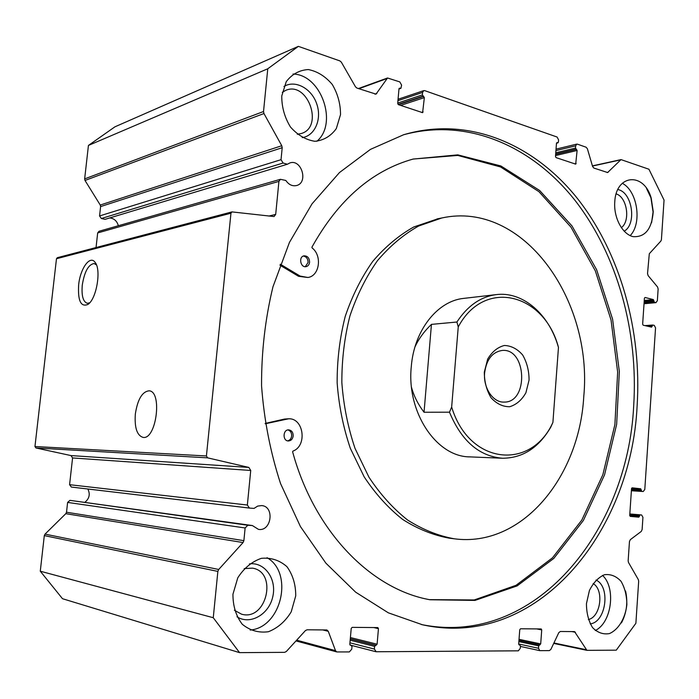 <?xml version="1.0" encoding="UTF-8"?>
<svg xmlns="http://www.w3.org/2000/svg" width="699" height="699" viewBox="0 0 699 699"><rect width="100%" height="100%" fill="white"/><g stroke="black" fill="none" stroke-linecap="round" stroke-linejoin="round"><path stroke-width="1.05" d="M287.63 440.859C289.91 440.3 291.256 438.657 291.658 435.931C291.728 432.768 290.487 430.767 287.936 429.929M305.271 266.695L308.058 262.518C308.014 258.77 306.433 256.62 303.305 256.061M293.178 435.966C293.178 432.358 291.684 430.331 288.687 429.868C282.763 429.492 282.448 441.06 288.39 440.964C291.055 440.754 292.654 439.094 293.178 435.966M309.587 262.247C309.412 257.992 307.56 255.851 304.03 255.843C298.333 256.682 300.474 267.944 306.075 266.642C308.076 266.136 309.246 264.676 309.587 262.247M280.299 264.205L300.072 276.053L307.84 277.486C319.539 276.14 322.431 255.694 312.095 247.918L311.937 247.158C338.237 199.975 371.92 170.617 413.004 159.092L457.819 154.863L500.912 165.978L539.637 190.486L572.009 225.952L596.631 269.735L612.586 319.146L619.34 371.562L616.649 424.345L604.539 474.874L583.368 520.475L553.826 558.405L517.111 585.911L475.005 600.406L429.999 599.751C371.754 589.493 314.594 532.446 292.619 451.834L292.916 451.126C307.438 445.936 303.794 418.011 288.661 418.78L265.227 423.786M421.322 624.522C534.814 647.685 627.693 531.511 633.687 405.909C638.458 331.658 617.497 254.978 574.98 200.333C532.35 146.292 467.622 117.214 403.262 134.846M288.661 418.78L284.51 419.059L265.174 423.445M429.483 599.646L474.219 599.96L516.037 585.308L552.481 557.828L581.813 520.065L602.853 474.735L614.91 424.511L617.654 372.06L611.031 319.95L595.295 270.775L570.961 227.131L538.929 191.657L500.563 166.956L457.801 155.431L413.231 159.031M279.941 265.166L298.552 276.306L307.84 277.486M438.168 218.7L413.747 226.992C398.779 235.414 385.097 246.904 372.698 261.452C361.322 277.59 352.165 295.904 345.227 316.411C339.775 337.8 337.084 359.915 337.145 382.764C338.84 405.551 343.235 427.386 350.321 448.277L364.162 476.84C375.45 493.896 388.303 508.103 402.72 519.471C417.731 529.003 433.249 535.233 449.274 538.169L454.228 538.789C521.891 547.885 579.331 477.225 583.761 396.639C593.145 299.784 523.001 200.211 441.855 217.966L418.596 226.039C403.603 234.497 389.893 246.031 377.469 260.657C366.066 276.865 356.892 295.275 349.937 315.887C344.476 337.39 341.776 359.627 341.846 382.598C343.55 405.499 347.953 427.456 355.048 448.452L368.932 477.172C380.247 494.307 393.126 508.584 407.578 520.012C422.624 529.58 438.177 535.845 454.228 538.789M593.128 583.56C604.303 589.807 600.738 617.086 588.348 619.541M244.196 568.593L252.47 568.138C278.053 572.062 266.555 621.568 241.539 614.176L234.366 610.244M596.002 580.039C610.769 586.557 606.138 622.285 590.192 623.884M602.538 575.399C616.195 587.833 611.704 622.8 595.268 630.507M625.561 591.005C628.052 602.232 626.688 612.857 621.455 622.888M586.444 603.639L589.423 590.489C593.337 582.695 598.344 577.435 604.46 574.718C610.69 573.94 616.195 576.116 620.992 581.253C624.862 587.833 626.82 595.653 626.846 604.714C625.334 618.283 618.528 629.668 609.406 633.591C603.167 634.657 597.558 632.665 592.569 627.615C588.514 620.974 586.47 612.979 586.444 603.639M616.186 193.903C627.09 197.118 630.69 220.971 621.324 227.699M617.846 189.569C632.245 191.919 637.077 224.152 624.163 231.212M622.25 183.278C637.488 190.871 642.337 223.365 630.175 235.624M646.496 188.354L650.926 197.782L653.076 211.98L651.617 222.588M614.762 201.915C615.941 174.06 643.945 171.963 651.188 198.044L653.242 211.64C651.844 229.036 645.133 237.372 633.128 236.646C622.477 234.366 613.547 217.721 614.762 201.915M56.479 258.735L34.959 446.512L35.955 447.972L70.966 455.573L248.844 467.43L207.603 457.845L206.415 455.966L230.958 213.212L231.963 211.902L57.344 257.686L56.479 258.735L230.958 213.212M287.403 164.239L105.051 219.346L101.338 218.516L99.564 215.947L100.612 206.581L282.195 147.716L281.033 159.678L283.095 163.033L287.403 164.239L289.875 162.937C301.531 158.743 308.582 182.701 296.586 185.532C292.383 186.432 288.801 184.746 285.83 180.464L280.439 179.311L98.996 231.282L97.668 232.942L96.043 247.542M118.341 225.733C117.048 221.059 114.182 218.455 109.743 217.931M100.612 206.581L100.254 205.043L281.776 145.733L263.951 113.544L263.523 111.525L267.769 68.773L298.377 46.361L339.906 60.918L341.365 62.211L355.476 86.798L356.909 88.057L376.01 94.147L387.534 77.991L358.377 88.555M298.377 46.361L114.942 126.816L88.432 145.436L84.649 178.9L85.007 180.456L100.254 205.043M249.429 508.068L71.342 487.054L69.585 484.687L72.574 457.941L250.731 470.471L247.359 505.028L249.429 508.068L254.034 508.418L257.686 506.085L261.741 505.578C274.873 506.522 271.439 531.782 258.464 529.379L252.374 525.552L69.944 500.353L67.611 502.415L66.519 512.227L65.811 513.678L45.033 534.123L44.308 535.609L40.28 571.205L62.499 598.711L239.565 652.639L284.598 652.35L286.328 651.503L305.411 630.594L307.106 629.782L326.887 629.965L328.277 631.311L335.494 650.638L336.813 651.94L349.343 651.922L351.754 649.179L351.999 646.453L349.806 644.268L351.213 628.445L352.174 627.361L377.844 627.588L378.447 628.654L377.102 644.216L374.603 646.374L374.367 649.065L376.237 651.748L518.335 650.821L520.266 648.357L520.449 645.902L518.684 643.954L519.75 629.747L520.528 628.777L541.209 628.951L541.725 629.913L540.694 643.91L538.684 645.85L538.51 648.27L539.768 650.647L549.335 650.612L550.873 649.406L558.798 632.665L560.318 631.485L574.543 631.599L586.924 650.341L616.265 650.175L635.88 623.281L638.676 581.253L638.353 579.654L628.48 562.45L628.148 560.834L629.458 541.542L630.332 539.654L641.263 531.432L642.119 529.571L642.931 517.321L641.621 514.971L640.153 514.831L638.825 517.173L630.253 516.386L629.72 515.434L631.529 488.653L632.167 487.823M85.033 502.197C89.42 498.466 90.354 494.062 87.838 489.003M71.342 487.054L249.342 508.051M72.574 457.941L70.966 455.573M637.121 405.883C641.918 330.854 620.581 253.361 577.409 198.472C534.132 144.195 468.444 115.562 403.629 134.741L370.461 149.376L339.469 172.557L312.016 203.863L289.456 242.396L272.959 286.817C265.218 318.779 261.417 351.772 261.557 385.787C264.039 419.706 270.373 452.297 280.544 483.551L300.413 526.522L325.874 563.149L355.651 592.175L388.338 612.831L422.528 624.792C536.946 649.834 631.162 532.647 637.121 405.883M281.758 95.964L286.249 81.669C292.042 74.138 299.399 70.101 308.329 69.55C317.39 71.35 325.376 76.322 332.27 84.465C337.809 93.902 340.553 103.968 340.509 114.653L336.306 128.599C330.854 136.122 323.733 140.359 314.952 141.303C305.865 139.905 297.704 135.152 290.469 127.026C284.607 117.415 281.697 107.061 281.758 95.964M232.95 594.22L237.782 577.811C243.986 568.121 251.858 561.629 261.409 558.326C271.09 557.452 279.609 560.249 286.957 566.697C292.864 574.919 295.782 584.652 295.721 595.898L291.221 611.826C285.393 621.411 277.783 628.043 268.399 631.73C258.682 633.058 249.971 630.55 242.238 624.233C235.974 615.915 232.881 605.911 232.95 594.22M250.731 470.471L248.844 467.43M252.374 525.552L247.848 525.255L245.122 527.963L243.881 540.659L243.069 542.555L218.708 569.475L217.861 571.406L213.265 617.724L239.565 652.639M632.184 487.832L640.721 488.784L641.726 491.353L643.229 491.519L644.793 489.466L655.548 327.866L654.264 325.376L652.717 325.035L651.529 327.141L643.167 325.192L642.643 324.187L644.408 298.193L645.037 297.477L653.373 299.591L654.36 302.248L655.784 302.606L657.348 300.823L658.135 289.01L657.549 286.974L648.13 275.624L647.536 273.562L649.301 253.728L660.904 241.015L661.42 239.635L664.05 200.071L648.934 169.237L621.018 159.608L607.614 172.539L593.853 168.048L592.586 166.484L587.405 148.8L586.129 147.218L577.409 144.16L576.762 144.125L575.661 145.846L575.495 148.074L577.112 150.477L575.696 164.143L556.072 157.616L555.487 156.489L556.474 143.339L558.414 142.142L558.58 139.887L557.12 137.048L424.747 90.652L423.751 90.634L422.58 92.434L422.371 94.898L424.345 97.615L422.615 112.661L398.413 104.649L397.696 103.382L398.989 88.843L400.903 88.336L401.593 85.112L399.811 81.914L387.534 77.991M399.138 88.38L399.88 88.126L398.989 88.843M399.88 88.126L400.483 88.336M282.195 147.716L281.776 145.733M280.439 179.311L278.918 181.391L275.694 214.401L274.052 216.559L231.963 211.902M88.432 145.436L267.769 68.773M40.28 571.205L213.265 617.724M135.326 414.079C137.624 399.321 142.22 391.571 149.14 390.82C162.535 391.344 156.384 439.654 143.164 437.425C137.039 435.608 134.426 427.823 135.326 414.079M78.646 284.895C80.21 268.53 90.022 254.768 95.108 262.361C101.512 269.7 96.479 299.163 87.925 304.423C80.839 307.307 77.746 300.797 78.646 284.895M300.072 276.053L298.552 276.306M469.815 456.875C436.63 456.963 406.495 412.541 411.274 366.765C414.018 330.339 437.487 300.919 463.708 298.386L496.15 294.628C521.594 291.3 546.758 312.156 557.024 342.781L558.466 347.42L552.909 422.397L550.76 427.185C538.684 447.823 522.59 458.168 502.467 458.238C479.13 456.298 461.471 440.947 449.492 412.192L424.04 412.253L431.449 324.38C424.258 331.221 418.771 338.727 414.996 346.879M89.69 302.807L87.314 303.296C83.094 301.828 81.416 295.773 82.272 285.131C84.448 271.675 88.397 264.475 94.112 263.532L96.471 264.912M282.282 92.338L285.699 90.372C307.569 80.586 324.153 126.772 301.444 133.483L297.302 134.26M283.934 86.501C295.118 79.546 311.431 88.345 316.656 103.653C322.152 118.865 315.074 135.798 302.213 137.624M292.995 74.05C321.225 74.426 338.237 123.496 316.865 141.277M249.403 563.892C264.869 561.813 277.014 579.253 272.75 596.832C268.932 614.517 250.093 625.352 236.961 616.771M267.035 557.697C293.877 572.9 281.61 627.379 250.198 630.07M449.492 412.192L451.659 407.036L458.247 326.931L456.919 322.021L431.449 324.38M484.625 372.873C486.46 359.522 492.279 352.051 502.092 350.461C526.766 347.796 528.881 402.79 504.084 402.091C493.083 402.685 483.131 387.954 484.625 372.873M484.328 372.086L487.675 359.094C492.035 351.754 497.601 347.22 504.372 345.472C511.275 345.734 517.365 348.906 522.66 354.996C526.924 362.405 529.056 370.758 529.064 380.055L525.91 392.751C521.777 400.046 516.369 404.704 509.685 406.731C502.773 406.774 496.561 403.777 491.048 397.748C486.574 390.243 484.337 381.689 484.328 372.086M456.919 322.021C467.5 305.856 480.58 296.734 496.15 294.628M411.528 387.403C413.878 396.062 418.046 404.345 424.04 412.253M458.247 326.931C484.512 277.477 544.521 293.667 558.466 347.42M552.909 422.397C531.362 470.698 469.204 465.289 451.659 407.036M268.835 216.078L275.694 214.401M97.668 232.942L278.918 181.391M101.338 218.516L283.095 163.033M99.564 215.947L281.033 159.678M85.007 180.456L263.951 113.544M84.649 178.9L263.523 111.525M374.935 94.147L376.84 93.474M358.875 88.721L386.748 78.629M421.541 112.425L423.105 111.927M400.641 105.4L424.345 97.615M398.465 104.667L423.646 96.366M398.054 104.413L423.061 96.156M397.722 103.076L422.371 94.898M397.941 100.673L422.58 92.434M556.518 143.112L557.688 142.823M556.701 142.779L557.199 142.657M574.517 163.819L576.151 163.444M555.556 155.562L577.112 150.477M555.644 154.322L576.544 149.359M555.67 154.042L576.063 149.193M555.766 152.784L575.495 148.074M555.932 150.591L575.661 145.846M606.977 172.478L608.174 172.225M592.464 166.056L620.485 159.914M644.032 303.707L655.784 302.606M644.067 303.217L654.36 302.248M644.137 302.169L653.845 301.243M644.181 301.522L653.888 300.596M644.251 300.474L653.373 299.591M649.319 326.625L652.158 326.416M647.23 326.136L652.202 325.769M645.037 325.629L652.604 325.061M643.229 491.519L631.389 490.75L643.185 491.511M631.389 490.681L641.726 491.353M631.45 489.781L641.201 490.401M631.503 489.125L641.245 489.737M631.634 488.217L640.721 488.784M629.72 515.495L639.471 516.334M629.764 514.84L639.515 515.67M629.816 513.957L640.153 514.831L629.816 513.957M553.914 642.984L586.077 649.686M571.756 631.564L575.426 632.28M518.675 643.98L538.51 648.27M518.859 641.603L538.684 645.85M518.938 640.511L539.436 644.88M518.946 640.406L539.943 644.88M519.034 639.323L540.694 643.91M536.657 628.908L541.725 629.913M518.894 644.723L519.829 644.932M349.937 642.818L374.367 649.065M350.164 640.197L374.603 646.374M350.278 638.947L375.538 645.299M350.295 638.799L376.167 645.299M350.4 637.549L377.102 644.216M373.659 627.536L378.447 628.654M349.989 645.037L351.23 645.36M296.656 640.188L335.494 650.638M322.562 629.886L328.277 631.311M44.308 535.609L217.861 571.406M45.033 534.123L218.708 569.475M65.811 513.678L243.069 542.555M66.519 512.227L243.881 540.659M67.611 502.415L245.122 527.963M69.944 500.353L247.848 525.255M69.585 484.687L247.359 505.028M35.955 447.972L207.603 457.845M34.959 446.512L206.415 455.966M286.022 419.068L284.51 419.059M400.903 88.336L398.972 89M423.751 90.634L398.063 99.258M557.959 142.841L556.491 143.199M576.762 144.125L556.037 149.14M621.018 159.608L592.411 165.89M656.108 302.632L644.024 303.759M652.717 325.035L644.976 325.612M586.924 650.341L553.713 643.412M539.768 650.647L520.414 646.426M519.934 644.941L518.885 644.714M375.817 651.695L351.483 645.413M351.396 645.378L349.972 645.011M336.813 651.94L295.992 640.922M441.855 217.966L436.962 218.944M96.2 264.274L95.108 262.361M88.852 303.663L87.925 304.423M469.719 456.875L502.467 458.238"/></g></svg>
